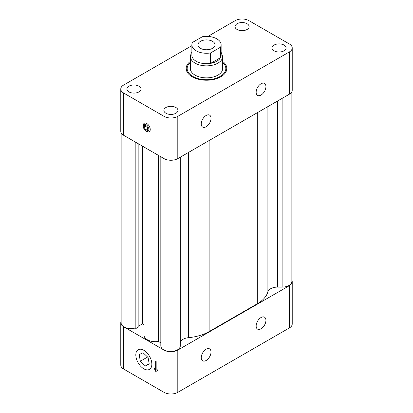 <?xml version="1.0" encoding="UTF-8"?>
<svg xmlns="http://www.w3.org/2000/svg" width="413" height="413" viewBox="0 0 413 413"><rect width="100%" height="100%" fill="white"/><g stroke="black" fill="none" stroke-linecap="round" stroke-linejoin="round"><path stroke-width="0.62" d="M180.285 343.224A9.731 5.617 180 0 1 188.462 337.679L188.462 152.454M180.285 157.177L180.285 345.898A9.731 5.617 180 0 1 170.554 351.515A9.731 5.617 180 0 1 160.822 345.898L160.822 156.754M267.887 106.6L267.887 291.821A9.731 5.617 180 0 1 277.495 287.102L277.495 101.051M267.887 291.821A37.79 21.817 180 0 1 257.309 303.756L257.309 112.708M291.857 91.748L291.857 281.485A9.731 5.617 180 0 1 282.125 287.102L277.495 287.102M257.309 303.756L209.138 331.572A37.79 21.817 180 0 1 188.462 337.679M144.029 324.747L142.449 323.838L138.164 326.311M142.449 146.145L142.449 323.838M138.164 143.672L138.164 327.199L135.97 328.464L135.97 142.402M160.822 342.816L158.442 341.443A11.337 6.546 180 0 1 144.029 335.139L144.029 147.054M135.97 328.464L135.201 328.02A9.731 5.617 180 0 1 121.143 322.992L121.143 132.831M135.201 141.958L135.201 328.02M158.442 155.381L158.442 341.443M265.926 86.596A6.913 3.991 -60 0 1 262.911 93.55A6.913 3.991 -60 0 1 257.588 95.403A6.913 3.991 -60 0 1 257.583 87.422A6.913 3.991 -60 0 1 264.496 83.431A6.913 3.991 -60 0 1 265.926 86.596M211.022 118.299A6.913 3.991 -60 0 1 208.002 125.253A6.913 3.991 -60 0 1 202.68 127.106A6.913 3.991 -60 0 1 202.68 119.125A6.913 3.991 -60 0 1 209.587 115.134A6.913 3.991 -60 0 1 211.022 118.299M175.897 107.509A7.042 4.063 180 0 1 177.962 110.385A7.042 4.063 180 0 1 170.92 114.447A7.042 4.063 180 0 1 163.878 110.385A7.042 4.063 180 0 1 168.225 106.626A7.042 4.063 180 0 1 175.897 107.509M284.03 45.079A7.042 4.063 180 0 1 286.09 47.954A7.042 4.063 180 0 1 279.049 52.017A7.042 4.063 180 0 1 272.012 47.954A7.042 4.063 180 0 1 276.354 44.201A7.042 4.063 180 0 1 284.03 45.079M247.057 23.737A7.042 4.063 180 0 1 249.122 26.608A7.042 4.063 180 0 1 242.08 30.676A7.042 4.063 180 0 1 235.038 26.608A7.042 4.063 180 0 1 239.385 22.854A7.042 4.063 180 0 1 247.057 23.737M138.928 86.162A7.042 4.063 180 0 1 140.988 89.038A7.042 4.063 180 0 1 133.951 93.101A7.042 4.063 180 0 1 126.91 89.038A7.042 4.063 180 0 1 131.257 85.284A7.042 4.063 180 0 1 138.928 86.162M222.653 61.377A20.32 11.729 180 0 1 226.82 68.496A20.32 11.729 180 0 1 206.5 80.225A20.32 11.729 180 0 1 186.18 68.496A20.32 11.729 180 0 1 190.347 61.377M123.626 135.278L123.626 93.013A9.731 5.617 180 0 1 120.777 89.038L120.777 131.308A9.731 5.617 0 0 0 123.626 135.278L164.038 158.613A9.731 5.617 0 0 0 177.802 158.613L289.374 94.195A9.731 5.617 0 0 0 292.223 90.22L292.223 47.954A9.731 5.617 180 0 1 289.374 51.93L289.374 94.195M177.802 158.613L177.802 116.342A9.731 5.617 180 0 1 164.038 116.342L164.038 158.613M177.802 116.342L289.374 51.93M207.884 36.421L235.198 20.65A9.731 5.617 180 0 1 248.962 20.65L289.374 43.979A9.731 5.617 180 0 1 292.223 47.954M191.875 45.662L123.626 85.063A9.731 5.617 180 0 0 120.777 89.038M123.626 93.013L164.038 116.342M155.665 369.759L155.665 361.261L156.166 361.551L156.166 370.048L157.709 369.821L157.709 370.26L155.82 371.545L154.121 368.179L154.121 367.735L155.665 369.759L156.026 369.547L156.026 361.468M156.233 371.359L154.932 368.706M157.709 370.234L157.224 370.513M154.121 368.179L154.379 368.029M155.82 371.545L156.186 371.333M201.25 357.679A6.913 3.991 -60 0 1 204.265 350.725A6.913 3.991 -60 0 1 209.587 348.871A6.913 3.991 -60 0 1 209.587 356.853A6.913 3.991 -60 0 1 202.68 360.843A6.913 3.991 -60 0 1 201.25 357.679M256.153 325.981A6.913 3.991 -60 0 1 259.173 319.027A6.913 3.991 -60 0 1 264.496 317.174A6.913 3.991 -60 0 1 264.496 325.155A6.913 3.991 -60 0 1 257.588 329.146A6.913 3.991 -60 0 1 256.153 325.981M143.832 350.296A11.337 6.546 60 0 1 151.241 360.286A11.337 6.546 60 0 1 149.501 369.367A11.337 6.546 60 0 1 138.164 362.826A11.337 6.546 60 0 1 138.164 349.734A11.337 6.546 60 0 1 143.832 350.296M291.857 280.169A9.731 5.617 180 0 1 292.223 281.692A9.731 5.617 180 0 1 289.374 285.667L177.802 350.085A9.731 5.617 180 0 1 164.038 350.085L123.626 326.75A9.731 5.617 180 0 1 120.777 322.78A9.731 5.617 180 0 1 121.143 321.252M289.374 285.667L289.374 327.937A9.731 5.617 0 0 0 292.223 323.962L292.223 281.692M289.374 327.937L177.802 392.35L177.802 350.085M164.038 350.085L164.038 392.35A9.731 5.617 0 0 0 177.802 392.35M164.038 392.35L123.626 369.021L123.626 326.75M120.777 322.78L120.777 365.046A9.731 5.617 0 0 0 123.626 369.021M148.076 357.457L149.227 364.06L145.35 365.944L140.322 361.22L139.171 354.617L143.048 352.733L148.076 357.457M140.322 361.22L147.606 357.013M145.35 365.944L149.17 363.739M222.437 67.02A16.153 9.323 180 0 1 222.08 70.99A16.153 9.323 180 0 1 203.057 77.649A16.153 9.323 180 0 1 190.563 67.02M222.653 62.404A19.328 11.161 180 0 1 225.57 66.72A19.328 11.161 180 0 1 225.152 71.475A19.328 11.161 180 0 1 202.38 79.441A19.328 11.161 180 0 1 187.43 66.72A19.328 11.161 180 0 1 190.347 62.404M146.078 131.122L146.76 131.515A4.92 2.839 -120 0 0 149.222 131.762A4.92 2.839 -120 0 0 149.222 126.084A4.92 2.839 -120 0 0 144.302 123.244A4.92 2.839 -120 0 0 143.44 124.385A4.92 2.839 -120 0 0 143.285 125.495L143.285 126.28A3.954 2.282 60 0 1 143.409 125.392A3.954 2.282 60 0 1 146.641 125.056A3.954 2.282 60 0 1 148.861 129.827A3.954 2.282 60 0 1 146.078 131.122A3.954 2.282 60 0 1 143.285 126.28M147.921 128.335L145.49 129.744L144.142 127.276L146.414 125.965M144.142 127.276L144.736 125.428L146.672 126.048L148.019 128.51L147.426 130.358L145.49 129.744M191.875 44.826L191.875 55.265A14.625 8.441 0 0 0 210.625 63.365L220.532 57.65A14.625 8.441 0 0 0 221.125 55.265L221.125 44.826A14.625 8.441 0 0 0 202.375 36.726L192.468 42.446A14.625 8.441 0 0 0 191.875 44.826A14.625 8.441 0 0 0 210.625 52.926L220.532 47.206A14.625 8.441 0 0 0 221.125 44.826M200.46 48.316A8.544 4.93 180 0 1 197.956 44.826A8.544 4.93 180 0 1 206.5 39.896A8.544 4.93 180 0 1 215.044 44.826A8.544 4.93 180 0 1 209.768 49.384A8.544 4.93 180 0 1 200.46 48.316M220.532 47.206L220.532 57.65M210.625 52.926L210.625 63.365M282.125 98.382L282.125 287.102M209.138 331.572L209.138 140.518M220.49 57.67A14.6 8.43 180 0 1 210.666 63.344M191.875 52.234L191.111 53.453L190.347 56.535A16.153 9.323 0 0 0 206.5 65.858A16.153 9.323 0 0 0 222.653 56.535L222.653 68.537M187.43 66.72L186.428 70.215M225.57 66.72L226.572 70.215M221.125 52.234L222.653 56.535M190.347 56.535L190.347 68.537"/></g></svg>
